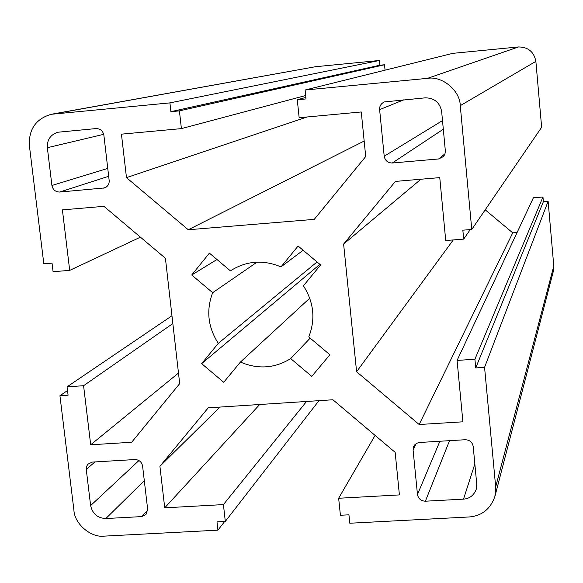 <?xml version="1.0" encoding="UTF-8"?>
<svg xmlns="http://www.w3.org/2000/svg" width="583" height="583" viewBox="0 0 583 583"><rect width="100%" height="100%" fill="white"/><g stroke="black" fill="none" stroke-linecap="round" stroke-linejoin="round"><path stroke-width="0.87" d="M309.762 298.175L240.415 362.072C258.029 369.549 274.797 368.39 290.706 358.603L310.178 338.133M257.081 262.11L212.671 292.695C206.032 310.265 207.905 327.15 218.297 343.358L317.05 261.956M303.145 250.253L280.984 266.905C263.429 259.573 246.777 260.754 231.036 270.439L231.655 270.038M379.883 65.216L170.899 111.681L179.418 110.872L181.4 128.617L121.439 134.163L126.475 177.633L188.273 229.753L314.244 219.368L365.709 156.536L361.271 111.965L299.152 117.715L297.286 99.759L306.017 98.935L305.098 90.015L427.521 78.355C442.198 75.688 460.125 90.627 460.264 105.661L471.764 229.469L462.844 230.183L463.674 239.11L445.725 240.531L439.764 177.618L395.405 181.408L343.62 244.058L356.599 371.735L419.17 424.511L462.895 421.808L457.079 360.432L533.387 197.783L542.962 196.988L543.378 201.689L475.721 367.939L484.568 367.341L495.681 486.914L494.923 496.395C490.427 509.061 481.842 515.911 469.155 516.968L349.807 523.235L348.94 514.818L340.414 515.27L338.65 498.261L399.406 494.916L395.165 452.357L332.908 399.763L208.233 407.83L159.917 466.276L164.727 507.829L223.427 504.594L225.308 521.413L216.985 521.858L217.925 530.158L104.262 536.127C90.977 537.963 74.456 523.847 73.917 510.227L59.932 395.733L68.087 395.187L67.067 386.835L83.58 385.713L90.693 444.785L131.671 442.257L179.688 383.636L165.419 258.276L103.927 206.331L62.403 209.88L69.69 270.381L53.075 271.7L52.033 263.144L43.82 263.8L29.361 145.429C28.705 129.164 36.015 118.779 51.304 114.275L315.461 66.724L379.416 60.494L379.883 65.216L384.532 64.764L385.064 70.164M305.098 90.015L452.823 53.345L518.52 46.946C528.205 47.048 533.992 51.858 535.872 61.368L541.643 127.283L471.764 229.469M485.202 209.822L512.734 232.843L517.099 232.493M543.378 201.689L548.122 201.295L553.792 266.016L553.362 271.19L494.923 496.395M290.706 358.603L311.767 376.385L329.898 354.77L308.757 336.938C315.665 319.309 313.88 302.264 303.408 285.794L320.614 264.952L298.11 246.019L280.984 266.905M86.255 469.41L86.452 466.75L87.778 464.265L92.209 462.1L134.928 459.542C139.104 459.739 141.662 461.918 142.595 466.065L147.659 509.345L145.961 514.621L141.633 516.604L105.829 518.542C97.565 518.098 92.5 513.776 90.627 505.578L86.255 469.41L94.978 461.94M392.293 163C387.812 162.912 385.115 160.653 384.204 156.229L379.62 109.64C379.431 106.135 381.005 103.563 384.343 101.93L425.306 97.835C434.379 97.973 439.822 102.521 441.644 111.47L445.383 151.318L444.865 154.291L443.444 156.572L438.62 158.955L392.293 163L443.313 129.2M212.671 292.695L191.727 275.001L209.399 253.117L230.423 270.855M240.415 362.072L223.712 382.295L201.667 363.632L218.297 343.358M96.027 128.581C100.291 128.654 102.899 130.854 103.869 135.183L109.167 180.446C109.4 183.958 107.884 186.451 104.619 187.923L59.677 192.047C55.465 191.945 52.878 189.759 51.916 185.489L47.347 147.703C46.975 139.811 50.495 134.651 57.899 132.232L96.027 128.581M425.379 501.205C420.992 500.979 418.354 498.749 417.472 494.515L413.092 450.025L413.726 446.381L414.6 444.997L416.699 443.284L419.148 442.504L465.205 439.728C469.65 439.925 472.317 442.176 473.199 446.461L476.741 484.087L476.216 489.377C473.833 495.404 469.592 498.654 463.514 499.135L425.379 501.205L449.537 440.668M51.304 114.275L169.915 102.885L170.899 111.681M457.079 360.432L474.912 359.223L475.721 367.939M306.541 401.468L223.427 504.594M318.967 400.667L225.308 521.413M224.695 521.442L217.925 530.158M375.088 435.399L338.65 498.261M542.962 196.988L474.912 359.223M484.568 367.341L548.122 201.295M470.255 229.585L463.674 239.11M379.416 60.494L169.915 102.885M305.667 95.532L181.4 128.617M179.418 110.872L384.532 64.764M305.864 97.419L297.286 99.759M67.519 390.537L59.932 395.733M172.852 323.55L83.58 385.713M171.963 315.753L67.067 386.835M140.43 237.164L69.69 270.381M219.922 407.072L159.917 466.276M259.683 404.5L164.727 507.829M178.485 373.047L90.693 444.785M307.088 116.979L126.475 177.633M364.164 141.05L188.273 229.753M420.919 179.229L343.62 244.058M453.275 239.934L356.599 371.735M512.734 232.843L419.17 424.511M319.885 264.339L201.667 363.632M216.971 259.508L191.727 275.001M553.792 266.016L495.681 486.914M535.872 61.368L460.264 105.661M315.461 66.724L53.49 113.969M518.52 46.946L427.521 78.355M439.888 441.244L417.472 494.515M416.131 443.619L413.092 450.025M474.846 463.981L463.514 499.135M107.753 168.421L51.916 185.489M103.716 134.33L47.347 147.703M403.706 99.853L379.62 109.64M442.504 120.594L384.204 156.229M445.055 153.752L438.62 158.955M144.307 480.669L105.829 518.542M147.71 510.198L141.633 516.604M108.678 176.292L59.677 192.047M106.07 187.23L103.045 188.258M138.965 460.534L90.627 505.578"/></g></svg>

